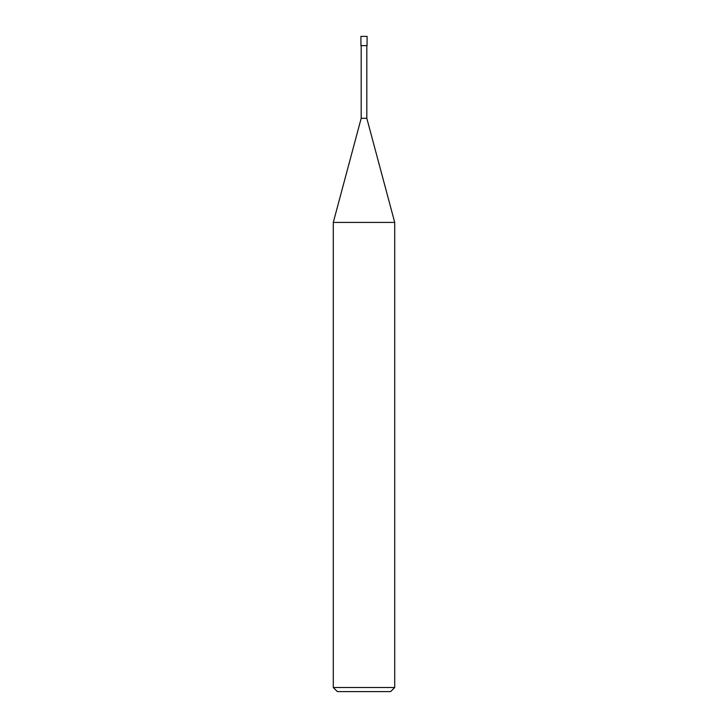 <?xml version="1.0" encoding="UTF-8"?>
<svg xmlns="http://www.w3.org/2000/svg" width="728" height="728" viewBox="0 0 728 728"><rect width="100%" height="100%" fill="white"/><g stroke="black" fill="none" stroke-linecap="round" stroke-linejoin="round"><path stroke-width="1.09" d="M333.288 687.505L337.382 691.6L390.618 691.6L394.713 687.505L394.713 222.413L333.288 222.413L333.288 687.505L394.713 687.505M333.288 222.413L361.188 118.3L361.188 45.609M366.812 45.609L366.812 118.3L394.713 222.413M366.812 118.3L361.188 118.3L366.812 118.3M367.076 45.609L367.076 36.4L360.924 36.4L360.924 45.609L367.076 45.609"/></g></svg>

